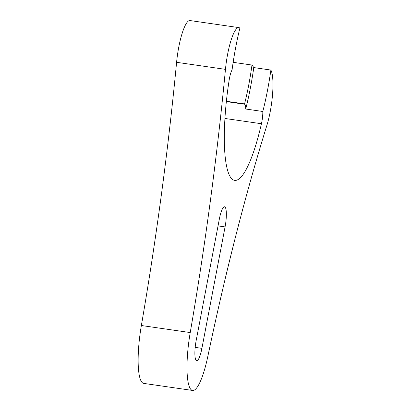 <?xml version="1.0" encoding="UTF-8"?>
<svg xmlns="http://www.w3.org/2000/svg" width="411" height="411" viewBox="0 0 411 411"><rect width="100%" height="100%" fill="white"/><g stroke="black" fill="none" stroke-linecap="round" stroke-linejoin="round"><path stroke-width="0.62" d="M226.384 101.281L244.56 103.906L244.838 104.276A12.628 2.672 -81.8 0 1 245.716 109.018A90.923 19.23 98.2 0 0 253.782 67.579L270.885 70.05A35.361 7.48 -81.8 0 1 266.883 125.355A757.704 160.264 98.2 0 0 207.838 356.368A50.512 10.686 -81.8 0 1 192.584 390.45L143.716 383.396A50.512 10.686 -81.8 0 1 141.363 325.512A757.704 160.264 98.2 0 0 176.591 62.308A35.361 7.48 -81.8 0 1 178.754 47.188A35.361 7.48 -81.8 0 1 189.985 20.55L238.853 27.604A35.361 7.48 -81.8 0 1 239.875 28.128A90.923 19.23 98.2 0 0 235.786 46.952A90.923 19.23 98.2 0 0 232.066 69.916A12.628 2.672 -81.8 0 0 229.158 80.099A93.451 19.764 -81.8 0 0 234.63 180.367A93.451 19.764 -81.8 0 0 261.442 123.737L224.925 118.466M192.584 390.45A50.512 10.686 -81.8 0 1 190.226 332.566A757.704 160.264 98.2 0 0 225.459 69.361A35.361 7.48 -81.8 0 1 227.617 54.242A35.361 7.48 -81.8 0 1 238.853 27.604M245.716 109.018L262.814 111.489A12.628 2.672 -81.8 0 1 261.833 121.872A12.628 2.672 -81.8 0 1 261.442 123.737M253.782 67.579A35.361 7.48 98.2 0 0 253.397 66.967L251.974 65.046A80.823 17.098 -81.8 0 1 244.56 103.906M233.15 62.328L251.974 65.046M262.814 111.489A90.923 19.23 98.2 0 0 270.885 70.05M201.904 348.348A16.419 3.473 -81.8 0 1 196.689 360.714A16.419 3.473 -81.8 0 1 196.16 340.585L219.325 219.155A16.419 3.473 -81.8 0 1 224.54 206.784A16.419 3.473 -81.8 0 1 225.069 226.913L201.904 348.348L195.179 347.377M226.348 101.609L244.838 104.276M176.591 62.308L225.459 69.361M141.363 325.512L190.226 332.566M225.069 226.913L218.041 225.901"/></g></svg>
